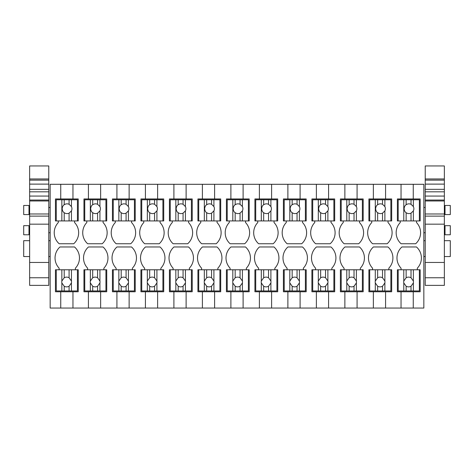 <?xml version="1.0" encoding="UTF-8"?>
<svg xmlns="http://www.w3.org/2000/svg" width="474" height="474" viewBox="0 0 474 474"><rect width="100%" height="100%" fill="white"/><g stroke="black" fill="none" stroke-linecap="round" stroke-linejoin="round"><path stroke-width="0.71" d="M56.264 269.783L56.264 290.947L61.851 290.947L61.851 282.937A4.882 4.882 0 0 1 61.851 281.052L61.851 269.783L55.452 269.783L55.452 291.765L60.743 291.765L60.743 308.047L50.161 308.047L50.161 184.297L60.743 184.297L60.743 198.956L55.452 198.956L55.452 220.937L58.302 220.937L58.302 222.561A14.753 14.753 0 0 0 59.161 243.749L73.719 243.749A14.753 14.753 0 0 0 74.584 222.561L74.584 220.937M60.743 308.047L88.425 308.047L88.425 291.765L106.739 291.765L106.739 269.783L97.579 269.783L97.579 277.764A4.882 4.882 0 0 0 92.697 277.764L90.344 281.052A4.882 4.882 0 0 0 90.344 282.937L90.344 290.947L84.757 290.947L84.757 269.783L83.945 269.783L83.945 291.765L88.425 291.765M87.607 269.783L87.607 268.154A14.753 14.753 0 0 1 88.472 246.966L103.03 246.966A14.753 14.753 0 0 1 103.889 268.154L103.889 269.783M88.425 308.047L100.636 308.047L100.636 291.765M100.636 308.047L116.918 308.047L116.918 291.765L135.232 291.765L135.232 269.783L126.078 269.783L126.078 277.764A4.882 4.882 0 0 0 121.19 277.764L118.844 281.052A4.882 4.882 0 0 0 118.844 282.937L118.844 290.947L113.256 290.947L113.256 269.783L112.439 269.783L112.439 291.765L116.918 291.765M116.1 269.783L116.1 268.154A14.753 14.753 0 0 1 116.965 246.966L131.523 246.966A14.753 14.753 0 0 1 132.388 268.154L132.388 269.783M116.918 308.047L129.129 308.047L129.129 291.765M129.129 308.047L145.411 308.047L145.411 291.765L163.731 291.765L163.731 269.783L154.571 269.783L154.571 277.764A4.882 4.882 0 0 0 149.683 277.764L147.337 281.052A4.882 4.882 0 0 0 147.337 282.937L147.337 290.947L141.75 290.947L141.75 269.783L140.932 269.783L140.932 291.765L145.411 291.765M144.6 269.783L144.6 268.154A14.753 14.753 0 0 1 145.459 246.966L160.016 246.966A14.753 14.753 0 0 1 160.882 268.154L160.882 269.783M145.411 308.047L157.623 308.047L157.623 291.765M157.623 308.047L173.905 308.047L173.905 291.765L192.225 291.765L192.225 269.783L183.065 269.783L183.065 277.764A4.882 4.882 0 0 0 178.183 277.764L175.83 281.052A4.882 4.882 0 0 0 175.83 282.937L175.83 290.947L170.243 290.947L170.243 269.783L169.425 269.783L169.425 291.765L173.905 291.765M173.093 269.783L173.093 268.154A14.753 14.753 0 0 1 173.952 246.966L188.51 246.966A14.753 14.753 0 0 1 189.375 268.154L189.375 269.783M173.905 308.047L186.116 308.047L186.116 291.765M186.116 308.047L202.398 308.047L202.398 291.765L220.718 291.765L220.718 269.783L211.558 269.783L211.558 277.764A4.882 4.882 0 0 0 206.676 277.764L204.324 281.052A4.882 4.882 0 0 0 204.324 282.937L204.324 290.947L198.736 290.947L198.736 269.783L197.925 269.783L197.925 291.765L202.398 291.765M201.586 269.783L201.586 268.154A14.753 14.753 0 0 1 202.445 246.966L217.003 246.966A14.753 14.753 0 0 1 217.868 268.154L217.868 269.783M202.398 308.047L214.609 308.047L214.609 291.765M214.609 308.047L230.891 308.047L230.891 291.765L249.211 291.765L249.211 269.783L240.051 269.783L240.051 277.764A4.882 4.882 0 0 0 235.169 277.764L232.817 281.052A4.882 4.882 0 0 0 232.817 282.937L232.817 290.947L227.23 290.947L227.23 269.783L226.418 269.783L226.418 291.765L230.891 291.765M230.08 269.783L230.08 268.154A14.753 14.753 0 0 1 230.945 246.966L245.502 246.966A14.753 14.753 0 0 1 246.362 268.154L246.362 269.783M230.891 308.047L243.109 308.047L243.109 291.765M243.109 308.047L259.391 308.047L259.391 291.765L277.705 291.765L277.705 269.783L268.545 269.783L268.545 277.764A4.882 4.882 0 0 0 263.663 277.764L261.31 281.052A4.882 4.882 0 0 0 261.31 282.937L261.31 290.947L255.723 290.947L255.723 269.783L254.911 269.783L254.911 291.765L259.391 291.765M258.573 269.783L258.573 268.154A14.753 14.753 0 0 1 259.438 246.966L273.996 246.966A14.753 14.753 0 0 1 274.855 268.154L274.855 269.783M259.391 308.047L271.602 308.047L271.602 291.765M271.602 308.047L287.884 308.047L287.884 291.765L306.198 291.765L306.198 269.783L297.044 269.783L297.044 277.764A4.882 4.882 0 0 0 292.156 277.764L289.81 281.052A4.882 4.882 0 0 0 289.81 282.937L289.81 290.947L284.216 290.947L284.216 269.783L283.405 269.783L283.405 291.765L287.884 291.765M287.066 269.783L287.066 268.154A14.753 14.753 0 0 1 287.931 246.966L302.489 246.966A14.753 14.753 0 0 1 303.348 268.154L303.348 269.783M287.884 308.047L300.095 308.047L300.095 291.765M300.095 308.047L316.377 308.047L316.377 291.765L334.697 291.765L334.697 269.783L325.537 269.783L325.537 277.764A4.882 4.882 0 0 0 320.649 277.764L318.303 281.052A4.882 4.882 0 0 0 318.303 282.937L318.303 290.947L312.716 290.947L312.716 269.783L311.898 269.783L311.898 291.765L316.377 291.765M315.566 269.783L315.566 268.154A14.753 14.753 0 0 1 316.425 246.966L330.982 246.966A14.753 14.753 0 0 1 331.847 268.154L331.847 269.783M316.377 308.047L328.589 308.047L328.589 291.765M328.589 308.047L344.871 308.047L344.871 291.765L363.191 291.765L363.191 269.783L354.031 269.783L354.031 277.764A4.882 4.882 0 0 0 349.142 277.764L346.796 281.052A4.882 4.882 0 0 0 346.796 282.937L346.796 290.947L341.209 290.947L341.209 269.783L340.391 269.783L340.391 291.765L344.871 291.765M344.059 269.783L344.059 268.154A14.753 14.753 0 0 1 344.918 246.966L359.476 246.966A14.753 14.753 0 0 1 360.341 268.154L360.341 269.783M344.871 308.047L357.082 308.047L357.082 291.765M357.082 308.047L373.364 308.047L373.364 291.765L391.684 291.765L391.684 269.783L382.524 269.783L382.524 277.764A4.882 4.882 0 0 0 377.642 277.764L375.289 281.052A4.882 4.882 0 0 0 375.289 282.937L375.289 290.947L369.702 290.947L369.702 269.783L368.891 269.783L368.891 291.765L373.364 291.765M372.552 269.783L372.552 268.154A14.753 14.753 0 0 1 373.411 246.966L387.969 246.966A14.753 14.753 0 0 1 388.834 268.154L388.834 269.783M373.364 308.047L385.575 308.047L385.575 291.765M385.575 308.047L401.045 308.047L401.045 291.765L420.177 291.765L420.177 269.783L411.017 269.783L411.017 277.764A4.882 4.882 0 0 0 406.135 277.764L403.783 281.052A4.882 4.882 0 0 0 403.783 282.937L403.783 290.947L398.196 290.947L398.196 269.783L397.384 269.783L397.384 291.765L401.045 291.765M401.045 269.783L401.045 268.154A14.753 14.753 0 0 1 401.911 246.966L416.468 246.966A14.753 14.753 0 0 1 417.327 268.154L417.327 269.783M401.045 308.047L413.257 308.047L413.257 291.765M413.257 308.047L423.839 308.047L423.839 184.297L413.257 184.297L413.257 198.956L420.177 198.956L420.177 220.937L398.196 220.937L398.196 199.767L403.783 199.767L403.783 220.937M416.516 220.937L416.516 222.561A14.753 14.753 0 0 1 415.651 243.749L401.093 243.749A14.753 14.753 0 0 1 400.234 222.561L400.234 220.937L397.384 220.937L397.384 198.956L401.045 198.956L401.045 184.297L385.575 184.297L385.575 198.956L391.684 198.956L391.684 220.937L369.702 220.937L369.702 199.767L375.289 199.767L375.289 220.937M388.022 220.937L388.022 222.561A14.753 14.753 0 0 1 387.157 243.749L372.6 243.749A14.753 14.753 0 0 1 371.735 222.561L371.735 220.937L368.891 220.937L368.891 198.956L373.364 198.956L373.364 184.297L357.082 184.297L357.082 198.956L363.191 198.956L363.191 220.937L341.209 220.937L341.209 199.767L346.796 199.767L346.796 220.937M359.523 220.937L359.523 222.561A14.753 14.753 0 0 1 358.664 243.749L344.106 243.749A14.753 14.753 0 0 1 343.241 222.561L343.241 220.937L340.391 220.937L340.391 198.956L344.871 198.956L344.871 184.297L328.589 184.297L328.589 198.956L334.697 198.956L334.697 220.937L312.716 220.937L312.716 199.767L318.303 199.767L318.303 220.937M331.03 220.937L331.03 222.561A14.753 14.753 0 0 1 330.171 243.749L315.613 243.749A14.753 14.753 0 0 1 314.748 222.561L314.748 220.937L311.898 220.937L311.898 198.956L316.377 198.956L316.377 184.297L300.095 184.297L300.095 198.956L306.198 198.956L306.198 220.937L284.216 220.937L284.216 199.767L289.81 199.767L289.81 220.937M302.536 220.937L302.536 222.561A14.753 14.753 0 0 1 301.677 243.749L287.12 243.749A14.753 14.753 0 0 1 286.255 222.561L286.255 220.937L283.405 220.937L283.405 198.956L287.884 198.956L287.884 184.297L271.602 184.297L271.602 198.956L277.705 198.956L277.705 220.937L255.723 220.937L255.723 199.767L261.31 199.767L261.31 220.937M274.043 220.937L274.043 222.561A14.753 14.753 0 0 1 273.178 243.749L258.62 243.749A14.753 14.753 0 0 1 257.761 222.561L257.761 220.937L254.911 220.937L254.911 198.956L259.391 198.956L259.391 184.297L243.109 184.297L243.109 198.956L249.211 198.956L249.211 220.937L227.23 220.937L227.23 199.767L232.817 199.767L232.817 220.937M245.55 220.937L245.55 222.561A14.753 14.753 0 0 1 244.685 243.749L230.127 243.749A14.753 14.753 0 0 1 229.268 222.561L229.268 220.937L226.418 220.937L226.418 198.956L230.891 198.956L230.891 184.297L214.609 184.297L214.609 198.956L220.718 198.956L220.718 220.937L198.736 220.937L198.736 199.767L204.324 199.767L204.324 220.937M217.056 220.937L217.056 222.561A14.753 14.753 0 0 1 216.191 243.749L201.634 243.749A14.753 14.753 0 0 1 200.769 222.561L200.769 220.937L197.925 220.937L197.925 198.956L202.398 198.956L202.398 184.297L186.116 184.297L186.116 198.956L192.225 198.956L192.225 220.937L170.243 220.937L170.243 199.767L175.83 199.767L175.83 220.937M188.557 220.937L188.557 222.561A14.753 14.753 0 0 1 187.698 243.749L173.14 243.749A14.753 14.753 0 0 1 172.275 222.561L172.275 220.937L169.425 220.937L169.425 198.956L173.905 198.956L173.905 184.297L157.623 184.297L157.623 198.956L163.731 198.956L163.731 220.937L141.75 220.937L141.75 199.767L147.337 199.767L147.337 220.937M160.064 220.937L160.064 222.561A14.753 14.753 0 0 1 159.205 243.749L144.647 243.749A14.753 14.753 0 0 1 143.782 222.561L143.782 220.937L140.932 220.937L140.932 198.956L145.411 198.956L145.411 184.297L129.129 184.297L129.129 198.956L135.232 198.956L135.232 220.937L113.256 220.937L113.256 199.767L118.844 199.767L118.844 220.937M131.571 220.937L131.571 222.561A14.753 14.753 0 0 1 130.711 243.749L116.154 243.749A14.753 14.753 0 0 1 115.289 222.561L115.289 220.937L112.439 220.937L112.439 198.956L116.918 198.956L116.918 184.297L100.636 184.297L100.636 198.956L106.739 198.956L106.739 220.937L84.757 220.937L84.757 199.767L90.344 199.767L90.344 220.937M103.077 220.937L103.077 222.561A14.753 14.753 0 0 1 102.212 243.749L87.654 243.749A14.753 14.753 0 0 1 86.795 222.561L86.795 220.937L83.945 220.937L83.945 198.956L88.425 198.956L88.425 184.297L72.955 184.297L72.955 198.956L78.246 198.956L78.246 220.937L56.264 220.937L56.264 199.767L61.851 199.767L61.851 220.937M59.114 269.783L59.114 268.154A14.753 14.753 0 0 1 59.979 246.966L74.537 246.966A14.753 14.753 0 0 1 75.396 268.154L75.396 269.783M72.955 308.047L72.955 291.765L78.246 291.765L78.246 269.783L69.085 269.783L69.085 277.764A4.882 4.882 0 0 0 64.203 277.764L61.851 281.052M72.955 184.297L60.743 184.297M100.636 184.297L88.425 184.297M129.129 184.297L116.918 184.297M157.623 184.297L145.411 184.297M186.116 184.297L173.905 184.297M214.609 184.297L202.398 184.297M243.109 184.297L230.891 184.297M271.602 184.297L259.391 184.297M300.095 184.297L287.884 184.297M328.589 184.297L316.377 184.297M357.082 184.297L344.871 184.297M385.575 184.297L373.364 184.297M413.257 184.297L401.045 184.297M50.161 240.679L48.775 240.679M29.643 240.679L23.7 240.679L23.7 256.553L29.643 256.553M50.161 256.553L48.775 256.553M29.643 214.574L28.991 214.574L28.991 205.467L23.7 205.467L23.7 214.574L28.991 214.574M29.643 225.671L23.7 225.671L23.7 234.772L28.991 234.772L28.991 225.671M413.257 198.956L401.045 198.956M385.575 198.956L373.364 198.956M357.082 198.956L344.871 198.956M328.589 198.956L316.377 198.956M300.095 198.956L287.884 198.956M271.602 198.956L259.391 198.956M243.109 198.956L230.891 198.956M214.609 198.956L202.398 198.956M186.116 198.956L173.905 198.956M157.623 198.956L145.411 198.956M129.129 198.956L116.918 198.956M100.636 198.956L88.425 198.956M72.955 198.956L60.743 198.956M60.743 291.765L72.955 291.765M444.357 240.679L450.3 240.679L450.3 256.553L444.357 256.553M425.225 256.553L423.839 256.553M425.225 240.679L423.839 240.679M445.009 214.574L445.009 205.467L450.3 205.467L450.3 214.574L444.357 214.574M445.009 225.671L450.3 225.671L450.3 234.772L445.009 234.772L445.009 225.671L444.357 225.671M29.643 262.454L29.643 224.172L48.775 224.172L48.775 277.764L29.643 277.764L29.643 262.454L48.775 262.454M29.643 191.81L48.775 191.81L48.775 189.333L29.643 189.333L29.643 224.172M29.643 189.333L29.643 180.138L48.775 180.138L48.775 189.333M29.643 178.965L48.775 178.965L48.775 165.953L29.643 165.953L29.643 180.138M48.775 277.764L48.775 285.372L29.643 285.372L29.643 277.764M29.643 216.12L48.775 216.12L48.775 224.172M48.775 216.12L48.775 213.981L29.643 213.981M29.643 200.97L48.775 200.97L48.775 213.981M29.643 200.058L48.775 200.058L48.775 200.97M48.775 200.058L48.775 196.076L29.643 196.076M48.775 191.81L48.775 196.076M29.643 184.119L48.775 184.119M48.775 178.965L48.775 180.138M61.851 269.783L64.203 269.783L64.203 277.764M64.203 269.783L69.085 269.783M77.434 269.783L77.434 290.947L61.851 290.947M61.851 282.937L64.203 286.225L64.203 290.947M64.203 286.225A4.882 4.882 0 0 0 69.085 286.225L71.438 282.937A4.882 4.882 0 0 0 71.438 281.052L69.085 277.764M71.438 269.783L71.438 281.052M71.438 282.937L71.438 290.947M69.085 286.225L69.085 290.947M61.851 199.767L77.434 199.767L77.434 220.937M64.203 199.767L64.203 204.756C63.107 205.337 62.432 206.658 62.165 208.726C62.432 210.788 63.107 212.109 64.203 212.69L64.203 220.937M71.438 199.767L71.438 206.569L69.085 204.282C67.373 203.565 65.744 203.725 64.203 204.756M71.438 220.937L71.438 210.877A4.882 4.882 0 0 0 71.438 206.569M69.085 199.767L69.085 204.282M71.438 210.877L69.085 213.164L69.085 220.937M64.203 212.69C65.744 213.721 67.373 213.881 69.085 213.164M84.757 269.783L90.344 269.783L90.344 281.052M90.344 269.783L92.697 269.783L92.697 277.764M92.697 269.783L97.579 269.783M105.927 269.783L105.927 290.947L90.344 290.947M90.344 282.937L92.697 286.225L92.697 290.947M92.697 286.225A4.882 4.882 0 0 0 97.579 286.225L99.931 282.937A4.882 4.882 0 0 0 99.931 281.052L97.579 277.764M99.931 269.783L99.931 281.052M99.931 282.937L99.931 290.947M97.579 286.225L97.579 290.947M90.344 199.767L105.927 199.767L105.927 220.937M92.697 199.767L92.697 204.756C91.606 205.337 90.925 206.658 90.664 208.726C90.925 210.788 91.606 212.109 92.697 212.69L92.697 220.937M99.931 199.767L99.931 206.569L97.579 204.282C95.867 203.565 94.243 203.725 92.697 204.756M99.931 220.937L99.931 210.877A4.882 4.882 0 0 0 99.931 206.569M97.579 199.767L97.579 204.282M99.931 210.877L97.579 213.164L97.579 220.937M92.697 212.69C94.243 213.721 95.867 213.881 97.579 213.164M113.256 269.783L118.844 269.783L118.844 281.052M118.844 269.783L121.19 269.783L121.19 277.764M121.19 269.783L126.078 269.783M134.42 269.783L134.42 290.947L118.844 290.947M118.844 282.937L121.19 286.225L121.19 290.947M121.19 286.225A4.882 4.882 0 0 0 126.078 286.225L128.424 282.937A4.882 4.882 0 0 0 128.424 281.052L126.078 277.764M128.424 269.783L128.424 281.052M128.424 282.937L128.424 290.947M126.078 286.225L126.078 290.947M118.844 199.767L134.42 199.767L134.42 220.937M121.19 199.767L121.19 204.756C120.1 205.337 119.418 206.658 119.158 208.726C119.418 210.788 120.1 212.109 121.19 212.69L121.19 220.937M128.424 199.767L128.424 206.569L126.078 204.282C124.366 203.565 122.736 203.725 121.19 204.756M128.424 220.937L128.424 210.877A4.882 4.882 0 0 0 128.424 206.569M126.078 199.767L126.078 204.282M128.424 210.877L126.078 213.164L126.078 220.937M121.19 212.69C122.736 213.721 124.366 213.881 126.078 213.164M141.75 269.783L147.337 269.783L147.337 281.052M147.337 269.783L149.683 269.783L149.683 277.764M149.683 269.783L154.571 269.783M162.914 269.783L162.914 290.947L147.337 290.947M147.337 282.937L149.683 286.225L149.683 290.947M149.683 286.225A4.882 4.882 0 0 0 154.571 286.225L156.918 282.937A4.882 4.882 0 0 0 156.918 281.052L154.571 277.764M156.918 269.783L156.918 281.052M156.918 282.937L156.918 290.947M154.571 286.225L154.571 290.947M147.337 199.767L162.914 199.767L162.914 220.937M149.683 199.767L149.683 204.756C148.593 205.337 147.912 206.658 147.651 208.726C147.912 210.788 148.593 212.109 149.683 212.69L149.683 220.937M156.918 199.767L156.918 206.569L154.571 204.282C152.859 203.565 151.23 203.725 149.683 204.756M156.918 220.937L156.918 210.877A4.882 4.882 0 0 0 156.918 206.569M154.571 199.767L154.571 204.282M156.918 210.877L154.571 213.164L154.571 220.937M149.683 212.69C151.23 213.721 152.859 213.881 154.571 213.164M170.243 269.783L175.83 269.783L175.83 281.052M175.83 269.783L178.183 269.783L178.183 277.764M178.183 269.783L183.065 269.783M191.407 269.783L191.407 290.947L175.83 290.947M175.83 282.937L178.183 286.225L178.183 290.947M178.183 286.225A4.882 4.882 0 0 0 183.065 286.225L185.417 282.937A4.882 4.882 0 0 0 185.417 281.052L183.065 277.764M185.417 269.783L185.417 281.052M185.417 282.937L185.417 290.947M183.065 286.225L183.065 290.947M175.83 199.767L191.407 199.767L191.407 220.937M178.183 199.767L178.183 204.756C177.086 205.337 176.411 206.658 176.144 208.726C176.411 210.788 177.086 212.109 178.183 212.69L178.183 220.937M185.417 199.767L185.417 206.569L183.065 204.282C181.352 203.565 179.723 203.725 178.183 204.756M185.417 220.937L185.417 210.877A4.882 4.882 0 0 0 185.417 206.569M183.065 199.767L183.065 204.282M185.417 210.877L183.065 213.164L183.065 220.937M178.183 212.69C179.723 213.721 181.352 213.881 183.065 213.164M198.736 269.783L204.324 269.783L204.324 281.052M204.324 269.783L206.676 269.783L206.676 277.764M206.676 269.783L211.558 269.783M219.906 269.783L219.906 290.947L204.324 290.947M204.324 282.937L206.676 286.225L206.676 290.947M206.676 286.225A4.882 4.882 0 0 0 211.558 286.225L213.91 282.937A4.882 4.882 0 0 0 213.91 281.052L211.558 277.764M213.91 269.783L213.91 281.052M213.91 282.937L213.91 290.947M211.558 286.225L211.558 290.947M204.324 199.767L219.906 199.767L219.906 220.937M206.676 199.767L206.676 204.756C205.58 205.337 204.904 206.658 204.638 208.726C204.904 210.788 205.58 212.109 206.676 212.69L206.676 220.937M213.91 199.767L213.91 206.569L211.558 204.282C209.846 203.565 208.216 203.725 206.676 204.756M213.91 220.937L213.91 210.877A4.882 4.882 0 0 0 213.91 206.569M211.558 199.767L211.558 204.282M213.91 210.877L211.558 213.164L211.558 220.937M206.676 212.69C208.216 213.721 209.846 213.881 211.558 213.164M227.23 269.783L232.817 269.783L232.817 281.052M232.817 269.783L235.169 269.783L235.169 277.764M235.169 269.783L240.051 269.783M248.4 269.783L248.4 290.947L232.817 290.947M232.817 282.937L235.169 286.225L235.169 290.947M235.169 286.225A4.882 4.882 0 0 0 240.051 286.225L242.404 282.937A4.882 4.882 0 0 0 242.404 281.052L240.051 277.764M242.404 269.783L242.404 281.052M242.404 282.937L242.404 290.947M240.051 286.225L240.051 290.947M232.817 199.767L248.4 199.767L248.4 220.937M235.169 199.767L235.169 204.756C234.073 205.337 233.398 206.658 233.131 208.726C233.398 210.788 234.073 212.109 235.169 212.69L235.169 220.937M242.404 199.767L242.404 206.569L240.051 204.282C238.339 203.565 236.71 203.725 235.169 204.756M242.404 220.937L242.404 210.877A4.882 4.882 0 0 0 242.404 206.569M240.051 199.767L240.051 204.282M242.404 210.877L240.051 213.164L240.051 220.937M235.169 212.69C236.71 213.721 238.339 213.881 240.051 213.164M255.723 269.783L261.31 269.783L261.31 281.052M261.31 269.783L263.663 269.783L263.663 277.764M263.663 269.783L268.545 269.783M276.893 269.783L276.893 290.947L261.31 290.947M261.31 282.937L263.663 286.225L263.663 290.947M263.663 286.225A4.882 4.882 0 0 0 268.545 286.225L270.897 282.937A4.882 4.882 0 0 0 270.897 281.052L268.545 277.764M270.897 269.783L270.897 281.052M270.897 282.937L270.897 290.947M268.545 286.225L268.545 290.947M261.31 199.767L276.893 199.767L276.893 220.937M263.663 199.767L263.663 204.756C262.572 205.337 261.891 206.658 261.624 208.726C261.891 210.788 262.572 212.109 263.663 212.69L263.663 220.937M270.897 199.767L270.897 206.569L268.545 204.282C266.832 203.565 265.209 203.725 263.663 204.756M270.897 220.937L270.897 210.877A4.882 4.882 0 0 0 270.897 206.569M268.545 199.767L268.545 204.282M270.897 210.877L268.545 213.164L268.545 220.937M263.663 212.69C265.209 213.721 266.832 213.881 268.545 213.164M284.216 269.783L289.81 269.783L289.81 281.052M289.81 269.783L292.156 269.783L292.156 277.764M292.156 269.783L297.044 269.783M305.386 269.783L305.386 290.947L289.81 290.947M289.81 282.937L292.156 286.225L292.156 290.947M292.156 286.225A4.882 4.882 0 0 0 297.044 286.225L299.39 282.937A4.882 4.882 0 0 0 299.39 281.052L297.044 277.764M299.39 269.783L299.39 281.052M299.39 282.937L299.39 290.947M297.044 286.225L297.044 290.947M289.81 199.767L305.386 199.767L305.386 220.937M292.156 199.767L292.156 204.756C291.066 205.337 290.384 206.658 290.124 208.726C290.384 210.788 291.066 212.109 292.156 212.69L292.156 220.937M299.39 199.767L299.39 206.569L297.044 204.282C295.326 203.565 293.702 203.725 292.156 204.756M299.39 220.937L299.39 210.877A4.882 4.882 0 0 0 299.39 206.569M297.044 199.767L297.044 204.282M299.39 210.877L297.044 213.164L297.044 220.937M292.156 212.69C293.702 213.721 295.326 213.881 297.044 213.164M312.716 269.783L318.303 269.783L318.303 281.052M318.303 269.783L320.649 269.783L320.649 277.764M320.649 269.783L325.537 269.783M333.88 269.783L333.88 290.947L318.303 290.947M318.303 282.937L320.649 286.225L320.649 290.947M320.649 286.225A4.882 4.882 0 0 0 325.537 286.225L327.884 282.937A4.882 4.882 0 0 0 327.884 281.052L325.537 277.764M327.884 269.783L327.884 281.052M327.884 282.937L327.884 290.947M325.537 286.225L325.537 290.947M318.303 199.767L333.88 199.767L333.88 220.937M320.649 199.767L320.649 204.756C319.559 205.337 318.878 206.658 318.617 208.726C318.878 210.788 319.559 212.109 320.649 212.69L320.649 220.937M327.884 199.767L327.884 206.569L325.537 204.282C323.825 203.565 322.196 203.725 320.649 204.756M327.884 220.937L327.884 210.877A4.882 4.882 0 0 0 327.884 206.569M325.537 199.767L325.537 204.282M327.884 210.877L325.537 213.164L325.537 220.937M320.649 212.69C322.196 213.721 323.825 213.881 325.537 213.164M341.209 269.783L346.796 269.783L346.796 281.052M346.796 269.783L349.142 269.783L349.142 277.764M349.142 269.783L354.031 269.783M362.373 269.783L362.373 290.947L346.796 290.947M346.796 282.937L349.142 286.225L349.142 290.947M349.142 286.225A4.882 4.882 0 0 0 354.031 286.225L356.383 282.937A4.882 4.882 0 0 0 356.383 281.052L354.031 277.764M356.383 269.783L356.383 281.052M356.383 282.937L356.383 290.947M354.031 286.225L354.031 290.947M346.796 199.767L362.373 199.767L362.373 220.937M349.142 199.767L349.142 204.756C348.052 205.337 347.377 206.658 347.11 208.726C347.377 210.788 348.052 212.109 349.142 212.69L349.142 220.937M356.383 199.767L356.383 206.569L354.031 204.282C352.318 203.565 350.689 203.725 349.142 204.756M356.383 220.937L356.383 210.877A4.882 4.882 0 0 0 356.383 206.569M354.031 199.767L354.031 204.282M356.383 210.877L354.031 213.164L354.031 220.937M349.142 212.69C350.689 213.721 352.318 213.881 354.031 213.164M369.702 269.783L375.289 269.783L375.289 281.052M375.289 269.783L377.642 269.783L377.642 277.764M377.642 269.783L382.524 269.783M390.866 269.783L390.866 290.947L375.289 290.947M375.289 282.937L377.642 286.225L377.642 290.947M377.642 286.225A4.882 4.882 0 0 0 382.524 286.225L384.876 282.937A4.882 4.882 0 0 0 384.876 281.052L382.524 277.764M384.876 269.783L384.876 281.052M384.876 282.937L384.876 290.947M382.524 286.225L382.524 290.947M375.289 199.767L390.866 199.767L390.866 220.937M377.642 199.767L377.642 204.756C376.546 205.337 375.87 206.658 375.604 208.726C375.87 210.788 376.546 212.109 377.642 212.69L377.642 220.937M384.876 199.767L384.876 206.569L382.524 204.282C380.812 203.565 379.182 203.725 377.642 204.756M384.876 220.937L384.876 210.877A4.882 4.882 0 0 0 384.876 206.569M382.524 199.767L382.524 204.282M384.876 210.877L382.524 213.164L382.524 220.937M377.642 212.69C379.182 213.721 380.812 213.881 382.524 213.164M398.196 269.783L403.783 269.783L403.783 281.052M403.783 269.783L406.135 269.783L406.135 277.764M406.135 269.783L411.017 269.783M419.366 269.783L419.366 290.947L403.783 290.947M403.783 282.937L406.135 286.225L406.135 290.947M406.135 286.225A4.882 4.882 0 0 0 411.017 286.225L413.369 282.937A4.882 4.882 0 0 0 413.369 281.052L411.017 277.764M413.369 269.783L413.369 281.052M413.369 282.937L413.369 290.947M411.017 286.225L411.017 290.947M403.783 199.767L419.366 199.767L419.366 220.937M406.135 199.767L406.135 204.756C405.039 205.337 404.363 206.658 404.097 208.726C404.363 210.788 405.039 212.109 406.135 212.69L406.135 220.937M413.369 199.767L413.369 206.569L411.017 204.282C409.305 203.565 407.676 203.725 406.135 204.756M413.369 220.937L413.369 210.877A4.882 4.882 0 0 0 413.369 206.569M411.017 199.767L411.017 204.282M413.369 210.877L411.017 213.164L411.017 220.937M406.135 212.69C407.676 213.721 409.305 213.881 411.017 213.164M425.225 262.454L425.225 224.172L444.357 224.172L444.357 277.764L425.225 277.764L425.225 262.454L444.357 262.454M425.225 191.81L444.357 191.81L444.357 189.333L425.225 189.333L425.225 224.172M425.225 189.333L425.225 180.138L444.357 180.138L444.357 189.333M425.225 178.965L444.357 178.965L444.357 165.953L425.225 165.953L425.225 180.138M444.357 277.764L444.357 285.372L425.225 285.372L425.225 277.764M425.225 216.12L444.357 216.12L444.357 224.172M444.357 216.12L444.357 213.981L425.225 213.981M425.225 200.97L444.357 200.97L444.357 213.981M425.225 200.058L444.357 200.058L444.357 200.97M444.357 200.058L444.357 196.076L425.225 196.076M444.357 191.81L444.357 196.076M425.225 184.119L444.357 184.119M444.357 178.965L444.357 180.138M50.161 207.499L48.775 207.499M29.643 207.499L28.991 207.499M50.161 232.74L48.775 232.74M29.643 232.74L28.991 232.74M445.009 207.499L444.357 207.499M425.225 207.499L423.839 207.499M445.009 232.74L444.357 232.74M425.225 232.74L423.839 232.74"/></g></svg>
